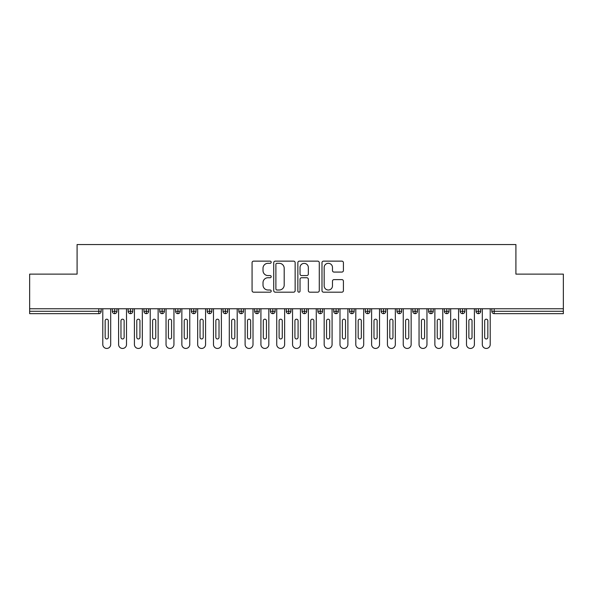 <?xml version="1.0" encoding="UTF-8"?>
<svg xmlns="http://www.w3.org/2000/svg" width="593" height="593" viewBox="0 0 593 593"><rect width="100%" height="100%" fill="white"/><g stroke="black" fill="none" stroke-linecap="round" stroke-linejoin="round"><path stroke-width="0.89" d="M271.201 262.217A1.09 1.09 0 0 0 270.111 261.135L253.619 261.135A1.549 1.549 0 0 0 252.069 262.684L252.069 290.622A1.549 1.549 0 0 0 253.619 292.179L270.111 292.179A1.09 1.09 0 0 0 271.201 291.089A1.09 1.09 0 0 0 270.111 290.007L267.977 290.007A4.966 4.966 0 0 1 263.01 285.033L263.01 282.705A4.966 4.966 0 0 1 267.977 277.739L270.111 277.739A1.09 1.09 0 0 0 271.201 276.657A1.09 1.09 0 0 0 270.111 275.567L267.977 275.567A4.966 4.966 0 0 1 263.01 270.601L263.01 268.273A4.966 4.966 0 0 1 267.977 263.307L270.111 263.307A1.09 1.09 0 0 0 271.201 262.217M341.864 272.076A1.549 1.549 0 0 0 343.414 270.527L343.414 262.684A1.549 1.549 0 0 0 341.864 261.135L323.548 261.135A1.549 1.549 0 0 0 321.992 262.684L321.992 290.622A1.549 1.549 0 0 0 323.548 292.179L341.864 292.179A1.549 1.549 0 0 0 343.414 290.622L343.414 281.156A1.549 1.549 0 0 0 341.864 279.607L334.022 279.607A1.549 1.549 0 0 0 332.473 281.156L332.473 285.848A4.151 4.151 0 0 1 328.322 290.007A4.151 4.151 0 0 1 324.171 285.848L324.171 267.458A4.151 4.151 0 0 1 328.322 263.307A4.151 4.151 0 0 1 332.473 267.458L332.473 270.527A1.549 1.549 0 0 0 334.022 272.076L341.864 272.076M29.65 308.753L563.35 308.753L563.35 274.122L515.91 274.122L515.91 244.553L77.09 244.553L77.09 274.122L29.65 274.122L29.65 311.288L98.794 311.288L98.794 308.753M295.144 262.684A1.549 1.549 0 0 0 293.587 261.135L275.271 261.135A1.549 1.549 0 0 0 273.721 262.684L273.721 290.622A1.549 1.549 0 0 0 275.271 292.179L293.587 292.179A1.549 1.549 0 0 0 295.144 290.622L295.144 262.684M299.413 261.135L317.729 261.135A1.549 1.549 0 0 1 319.279 262.684L319.279 290.622A1.549 1.549 0 0 1 317.729 292.179L309.887 292.179A1.549 1.549 0 0 1 308.338 290.622L308.338 279.296A1.549 1.549 0 0 0 306.781 277.739L301.585 277.739A1.549 1.549 0 0 0 300.028 279.296L300.028 291.089A1.09 1.09 0 0 1 298.946 292.179A1.09 1.09 0 0 1 297.856 291.089L297.856 262.684A1.549 1.549 0 0 1 299.413 261.135M101.166 308.753L101.166 311.288A2.372 2.372 0 0 1 98.794 313.66L29.65 313.66L29.65 311.288M563.35 308.753L563.35 313.66L494.206 313.66A2.372 2.372 0 0 1 491.834 311.288L491.834 308.753L491.834 311.288A2.372 2.372 0 0 0 494.206 313.66L494.206 311.288L563.35 311.288M114.686 308.753L114.686 311.288L112.314 311.288L112.314 308.753L112.314 311.288A2.372 2.372 0 0 0 114.686 313.66A2.372 2.372 0 0 0 116.977 311.288L116.977 308.753L116.977 311.288A2.372 2.372 0 0 1 114.686 313.66A2.372 2.372 0 0 1 112.314 311.288A2.372 2.372 0 0 0 114.686 313.66L114.686 311.288L116.977 311.288M98.794 313.66A2.372 2.372 0 0 0 101.166 311.288A2.372 2.372 0 0 1 98.794 313.66L98.794 311.288L101.166 311.288M130.497 308.753L130.497 311.288L128.125 311.288L128.125 308.753L128.125 311.288A2.372 2.372 0 0 0 130.497 313.66A2.372 2.372 0 0 0 132.795 311.288L132.795 308.753L132.795 311.288A2.372 2.372 0 0 1 130.497 313.66A2.372 2.372 0 0 1 128.125 311.288A2.372 2.372 0 0 0 130.497 313.66L130.497 311.288L132.795 311.288M146.315 308.753L146.315 311.288L143.943 311.288L143.943 308.753L143.943 311.288A2.372 2.372 0 0 0 146.315 313.66A2.372 2.372 0 0 0 148.606 311.288L148.606 308.753L148.606 311.288A2.372 2.372 0 0 1 146.315 313.66A2.372 2.372 0 0 1 143.943 311.288A2.372 2.372 0 0 0 146.315 313.66L146.315 311.288L148.606 311.288M162.126 308.753L162.126 313.66A2.372 2.372 0 0 1 159.754 311.288L159.754 308.753L159.754 311.288A2.372 2.372 0 0 0 162.126 313.66A2.372 2.372 0 0 0 164.417 311.288L164.417 308.753M177.937 308.753L177.937 313.66A2.372 2.372 0 0 1 175.565 311.288A2.372 2.372 0 0 0 177.937 313.66A2.372 2.372 0 0 1 175.565 311.288L175.565 308.753M180.235 308.753L180.235 311.288A2.372 2.372 0 0 1 177.937 313.66A2.372 2.372 0 0 0 180.235 311.288L175.565 311.288M193.755 308.753L193.755 311.288L191.383 311.288L191.383 308.753L191.383 311.288A2.372 2.372 0 0 0 193.755 313.66A2.372 2.372 0 0 0 196.046 311.288L196.046 308.753L196.046 311.288A2.372 2.372 0 0 1 193.755 313.66A2.372 2.372 0 0 1 191.383 311.288A2.372 2.372 0 0 0 193.755 313.66L193.755 311.288L196.046 311.288M209.566 313.66A2.372 2.372 0 0 1 207.194 311.288L207.194 308.753L207.194 311.288A2.372 2.372 0 0 0 209.566 313.66A2.372 2.372 0 0 0 211.857 311.288L211.857 308.753L211.857 311.288A2.372 2.372 0 0 1 209.566 313.66L209.566 311.288L211.857 311.288M225.377 308.753L225.377 311.288L223.005 311.288L223.005 308.753L223.005 311.288A2.372 2.372 0 0 0 225.377 313.66A2.372 2.372 0 0 0 227.675 311.288L227.675 308.753L227.675 311.288A2.372 2.372 0 0 1 225.377 313.66A2.372 2.372 0 0 1 223.005 311.288A2.372 2.372 0 0 0 225.377 313.66L225.377 311.288L227.675 311.288M241.195 308.753L241.195 313.66A2.372 2.372 0 0 1 238.823 311.288L238.823 308.753L238.823 311.288A2.372 2.372 0 0 0 241.195 313.66A2.372 2.372 0 0 0 243.486 311.288L243.486 308.753M257.006 308.753L257.006 313.66A2.372 2.372 0 0 1 254.634 311.288L254.634 308.753L254.634 311.288A2.372 2.372 0 0 0 257.006 313.66A2.372 2.372 0 0 0 259.297 311.288L259.297 308.753M272.817 308.753L272.817 313.66A2.372 2.372 0 0 1 270.445 311.288L270.445 308.753L270.445 311.288A2.372 2.372 0 0 0 272.817 313.66A2.372 2.372 0 0 0 275.115 311.288L275.115 308.753M288.635 308.753L288.635 311.288L286.263 311.288L286.263 308.753L286.263 311.288A2.372 2.372 0 0 0 288.635 313.66A2.372 2.372 0 0 0 290.926 311.288L290.926 308.753L290.926 311.288A2.372 2.372 0 0 1 288.635 313.66A2.372 2.372 0 0 1 286.263 311.288A2.372 2.372 0 0 0 288.635 313.66L288.635 311.288L290.926 311.288M304.446 308.753L304.446 311.288L302.074 311.288L302.074 308.753L302.074 311.288A2.372 2.372 0 0 0 304.446 313.66A2.372 2.372 0 0 0 306.737 311.288L306.737 308.753L306.737 311.288A2.372 2.372 0 0 1 304.446 313.66A2.372 2.372 0 0 1 302.074 311.288A2.372 2.372 0 0 0 304.446 313.66L304.446 311.288L306.737 311.288M320.257 308.753L320.257 311.288L317.885 311.288L317.885 308.753L317.885 311.288A2.372 2.372 0 0 0 320.257 313.66A2.372 2.372 0 0 0 322.555 311.288L322.555 308.753L322.555 311.288A2.372 2.372 0 0 1 320.257 313.66A2.372 2.372 0 0 1 317.885 311.288A2.372 2.372 0 0 0 320.257 313.66L320.257 311.288L322.555 311.288M336.075 308.753L336.075 313.66A2.372 2.372 0 0 1 333.703 311.288L333.703 308.753L333.703 311.288A2.372 2.372 0 0 0 336.075 313.66A2.372 2.372 0 0 0 338.366 311.288L338.366 308.753M351.886 308.753L351.886 313.66A2.372 2.372 0 0 1 349.514 311.288L349.514 308.753L349.514 311.288A2.372 2.372 0 0 0 351.886 313.66A2.372 2.372 0 0 0 354.177 311.288L354.177 308.753M367.697 308.753L367.697 311.288L365.325 311.288L365.325 308.753L365.325 311.288A2.372 2.372 0 0 0 367.697 313.66A2.372 2.372 0 0 0 369.995 311.288L369.995 308.753L369.995 311.288A2.372 2.372 0 0 1 367.697 313.66A2.372 2.372 0 0 1 365.325 311.288A2.372 2.372 0 0 0 367.697 313.66L367.697 311.288L369.995 311.288M383.515 308.753L383.515 313.66A2.372 2.372 0 0 1 381.143 311.288L381.143 308.753L381.143 311.288A2.372 2.372 0 0 0 383.515 313.66A2.372 2.372 0 0 0 385.806 311.288L385.806 308.753M399.326 308.753L399.326 313.66A2.372 2.372 0 0 1 396.954 311.288L396.954 308.753L396.954 311.288A2.372 2.372 0 0 0 399.326 313.66A2.372 2.372 0 0 0 401.617 311.288L401.617 308.753M415.137 308.753L415.137 313.66A2.372 2.372 0 0 1 412.765 311.288L412.765 308.753L412.765 311.288A2.372 2.372 0 0 0 415.137 313.66A2.372 2.372 0 0 0 417.435 311.288L417.435 308.753M430.955 308.753L430.955 313.66A2.372 2.372 0 0 1 428.583 311.288L428.583 308.753M433.246 308.753L433.246 311.288A2.372 2.372 0 0 1 430.955 313.66A2.372 2.372 0 0 0 433.246 311.288L428.583 311.288A2.372 2.372 0 0 0 430.955 313.66M446.766 308.753L446.766 313.66A2.372 2.372 0 0 1 444.394 311.288L444.394 308.753L444.394 311.288A2.372 2.372 0 0 0 446.766 313.66A2.372 2.372 0 0 0 449.057 311.288L449.057 308.753M462.577 308.753L462.577 313.66A2.372 2.372 0 0 1 460.205 311.288L460.205 308.753L460.205 311.288A2.372 2.372 0 0 0 462.577 313.66A2.372 2.372 0 0 0 464.875 311.288L464.875 308.753M478.395 308.753L478.395 313.66A2.372 2.372 0 0 1 476.023 311.288L476.023 308.753L476.023 311.288A2.372 2.372 0 0 0 478.395 313.66A2.372 2.372 0 0 0 480.686 311.288L480.686 308.753M209.566 308.753L209.566 311.288L207.194 311.288M276.983 263.307A1.09 1.09 0 0 0 275.893 264.389L275.893 288.917A1.09 1.09 0 0 0 276.983 290.007L279.229 290.007A4.966 4.966 0 0 0 284.195 285.033L284.195 268.273A4.966 4.966 0 0 0 279.229 263.307L276.983 263.307M308.338 267.532A4.151 4.151 0 0 0 304.187 263.381A4.151 4.151 0 0 0 300.028 267.532L300.028 274.018A1.549 1.549 0 0 0 301.585 275.567L306.781 275.567A1.549 1.549 0 0 0 308.338 274.018L308.338 267.532M102.789 308.753L102.789 344.496A3.951 3.951 0 0 0 106.74 348.447A3.951 3.951 0 0 0 110.691 344.496L110.691 308.753M108.319 320.776A1.579 1.579 0 0 0 106.74 319.19A1.579 1.579 0 0 0 105.161 320.776L105.161 337.38A1.579 1.579 0 0 0 106.74 338.959A1.579 1.579 0 0 0 108.319 337.38L108.319 320.776M118.6 308.753L118.6 344.496A3.951 3.951 0 0 0 122.551 348.447A3.951 3.951 0 0 0 126.509 344.496L126.509 308.753M124.137 320.776A1.579 1.579 0 0 0 122.551 319.19A1.579 1.579 0 0 0 120.972 320.776L120.972 337.38A1.579 1.579 0 0 0 122.551 338.959A1.579 1.579 0 0 0 124.137 337.38L124.137 320.776M134.411 308.753L134.411 344.496A3.951 3.951 0 0 0 138.369 348.447A3.951 3.951 0 0 0 142.32 344.496L142.32 308.753M139.948 320.776A1.579 1.579 0 0 0 138.369 319.19A1.579 1.579 0 0 0 136.783 320.776L136.783 337.38A1.579 1.579 0 0 0 138.369 338.959A1.579 1.579 0 0 0 139.948 337.38L139.948 320.776M150.229 308.753L150.229 344.496A3.951 3.951 0 0 0 154.18 348.447A3.951 3.951 0 0 0 158.131 344.496L158.131 308.753M155.759 320.776A1.579 1.579 0 0 0 154.18 319.19A1.579 1.579 0 0 0 152.601 320.776L152.601 337.38A1.579 1.579 0 0 0 154.18 338.959A1.579 1.579 0 0 0 155.759 337.38L155.759 320.776M166.04 308.753L166.04 344.496A3.951 3.951 0 0 0 169.991 348.447A3.951 3.951 0 0 0 173.949 344.496L173.949 308.753M171.577 320.776A1.579 1.579 0 0 0 169.991 319.19A1.579 1.579 0 0 0 168.412 320.776L168.412 337.38A1.579 1.579 0 0 0 169.991 338.959A1.579 1.579 0 0 0 171.577 337.38L171.577 320.776M181.851 308.753L181.851 344.496A3.951 3.951 0 0 0 185.809 348.447A3.951 3.951 0 0 0 189.76 344.496L189.76 308.753M187.388 320.776A1.579 1.579 0 0 0 185.809 319.19A1.579 1.579 0 0 0 184.223 320.776L184.223 337.38A1.579 1.579 0 0 0 185.809 338.959A1.579 1.579 0 0 0 187.388 337.38L187.388 320.776M197.669 308.753L197.669 344.496A3.951 3.951 0 0 0 201.62 348.447A3.951 3.951 0 0 0 205.571 344.496L205.571 308.753M203.199 320.776A1.579 1.579 0 0 0 201.62 319.19A1.579 1.579 0 0 0 200.041 320.776L200.041 337.38A1.579 1.579 0 0 0 201.62 338.959A1.579 1.579 0 0 0 203.199 337.38L203.199 320.776M213.48 308.753L213.48 344.496A3.951 3.951 0 0 0 217.431 348.447A3.951 3.951 0 0 0 221.389 344.496L221.389 308.753M219.017 320.776A1.579 1.579 0 0 0 217.431 319.19A1.579 1.579 0 0 0 215.852 320.776L215.852 337.38A1.579 1.579 0 0 0 217.431 338.959A1.579 1.579 0 0 0 219.017 337.38L219.017 320.776M229.291 308.753L229.291 344.496A3.951 3.951 0 0 0 233.249 348.447A3.951 3.951 0 0 0 237.2 344.496L237.2 308.753M234.828 320.776A1.579 1.579 0 0 0 233.249 319.19A1.579 1.579 0 0 0 231.663 320.776L231.663 337.38A1.579 1.579 0 0 0 233.249 338.959A1.579 1.579 0 0 0 234.828 337.38L234.828 320.776M245.109 308.753L245.109 344.496A3.951 3.951 0 0 0 249.06 348.447A3.951 3.951 0 0 0 253.011 344.496L253.011 308.753M250.639 320.776A1.579 1.579 0 0 0 249.06 319.19A1.579 1.579 0 0 0 247.481 320.776L247.481 337.38A1.579 1.579 0 0 0 249.06 338.959A1.579 1.579 0 0 0 250.639 337.38L250.639 320.776M260.92 308.753L260.92 344.496A3.951 3.951 0 0 0 264.871 348.447A3.951 3.951 0 0 0 268.829 344.496L268.829 308.753M266.457 320.776A1.579 1.579 0 0 0 264.871 319.19A1.579 1.579 0 0 0 263.292 320.776L263.292 337.38A1.579 1.579 0 0 0 264.871 338.959A1.579 1.579 0 0 0 266.457 337.38L266.457 320.776M276.731 308.753L276.731 344.496A3.951 3.951 0 0 0 280.689 348.447A3.951 3.951 0 0 0 284.64 344.496L284.64 308.753M282.268 320.776A1.579 1.579 0 0 0 280.689 319.19A1.579 1.579 0 0 0 279.103 320.776L279.103 337.38A1.579 1.579 0 0 0 280.689 338.959A1.579 1.579 0 0 0 282.268 337.38L282.268 320.776M292.549 308.753L292.549 344.496A3.951 3.951 0 0 0 296.5 348.447A3.951 3.951 0 0 0 300.451 344.496L300.451 308.753M298.079 320.776A1.579 1.579 0 0 0 296.5 319.19A1.579 1.579 0 0 0 294.921 320.776L294.921 337.38A1.579 1.579 0 0 0 296.5 338.959A1.579 1.579 0 0 0 298.079 337.38L298.079 320.776M308.36 308.753L308.36 344.496A3.951 3.951 0 0 0 312.311 348.447A3.951 3.951 0 0 0 316.269 344.496L316.269 308.753M313.897 320.776A1.579 1.579 0 0 0 312.311 319.19A1.579 1.579 0 0 0 310.732 320.776L310.732 337.38A1.579 1.579 0 0 0 312.311 338.959A1.579 1.579 0 0 0 313.897 337.38L313.897 320.776M324.171 308.753L324.171 344.496A3.951 3.951 0 0 0 328.129 348.447A3.951 3.951 0 0 0 332.08 344.496L332.08 308.753M329.708 320.776A1.579 1.579 0 0 0 328.129 319.19A1.579 1.579 0 0 0 326.543 320.776L326.543 337.38A1.579 1.579 0 0 0 328.129 338.959A1.579 1.579 0 0 0 329.708 337.38L329.708 320.776M339.989 308.753L339.989 344.496A3.951 3.951 0 0 0 343.94 348.447A3.951 3.951 0 0 0 347.891 344.496L347.891 308.753M345.519 320.776A1.579 1.579 0 0 0 343.94 319.19A1.579 1.579 0 0 0 342.361 320.776L342.361 337.38A1.579 1.579 0 0 0 343.94 338.959A1.579 1.579 0 0 0 345.519 337.38L345.519 320.776M355.8 308.753L355.8 344.496A3.951 3.951 0 0 0 359.751 348.447A3.951 3.951 0 0 0 363.709 344.496L363.709 308.753M361.337 320.776A1.579 1.579 0 0 0 359.751 319.19A1.579 1.579 0 0 0 358.172 320.776L358.172 337.38A1.579 1.579 0 0 0 359.751 338.959A1.579 1.579 0 0 0 361.337 337.38L361.337 320.776M371.611 308.753L371.611 344.496A3.951 3.951 0 0 0 375.569 348.447A3.951 3.951 0 0 0 379.52 344.496L379.52 308.753M377.148 320.776A1.579 1.579 0 0 0 375.569 319.19A1.579 1.579 0 0 0 373.983 320.776L373.983 337.38A1.579 1.579 0 0 0 375.569 338.959A1.579 1.579 0 0 0 377.148 337.38L377.148 320.776M387.429 308.753L387.429 344.496A3.951 3.951 0 0 0 391.38 348.447A3.951 3.951 0 0 0 395.331 344.496L395.331 308.753M392.959 320.776A1.579 1.579 0 0 0 391.38 319.19A1.579 1.579 0 0 0 389.801 320.776L389.801 337.38A1.579 1.579 0 0 0 391.38 338.959A1.579 1.579 0 0 0 392.959 337.38L392.959 320.776M403.24 308.753L403.24 344.496A3.951 3.951 0 0 0 407.191 348.447A3.951 3.951 0 0 0 411.149 344.496L411.149 308.753M408.777 320.776A1.579 1.579 0 0 0 407.191 319.19A1.579 1.579 0 0 0 405.612 320.776L405.612 337.38A1.579 1.579 0 0 0 407.191 338.959A1.579 1.579 0 0 0 408.777 337.38L408.777 320.776M419.051 308.753L419.051 344.496A3.951 3.951 0 0 0 423.009 348.447A3.951 3.951 0 0 0 426.96 344.496L426.96 308.753M424.588 320.776A1.579 1.579 0 0 0 423.009 319.19A1.579 1.579 0 0 0 421.423 320.776L421.423 337.38A1.579 1.579 0 0 0 423.009 338.959A1.579 1.579 0 0 0 424.588 337.38L424.588 320.776M434.869 308.753L434.869 344.496A3.951 3.951 0 0 0 438.82 348.447A3.951 3.951 0 0 0 442.771 344.496L442.771 308.753M440.399 320.776A1.579 1.579 0 0 0 438.82 319.19A1.579 1.579 0 0 0 437.241 320.776L437.241 337.38A1.579 1.579 0 0 0 438.82 338.959A1.579 1.579 0 0 0 440.399 337.38L440.399 320.776M450.68 308.753L450.68 344.496A3.951 3.951 0 0 0 454.631 348.447A3.951 3.951 0 0 0 458.589 344.496L458.589 308.753M456.217 320.776A1.579 1.579 0 0 0 454.631 319.19A1.579 1.579 0 0 0 453.052 320.776L453.052 337.38A1.579 1.579 0 0 0 454.631 338.959A1.579 1.579 0 0 0 456.217 337.38L456.217 320.776M466.491 308.753L466.491 344.496A3.951 3.951 0 0 0 470.449 348.447A3.951 3.951 0 0 0 474.4 344.496L474.4 308.753M472.028 320.776A1.579 1.579 0 0 0 470.449 319.19A1.579 1.579 0 0 0 468.863 320.776L468.863 337.38A1.579 1.579 0 0 0 470.449 338.959A1.579 1.579 0 0 0 472.028 337.38L472.028 320.776M482.309 308.753L482.309 344.496A3.951 3.951 0 0 0 486.26 348.447A3.951 3.951 0 0 0 490.211 344.496L490.211 308.753M487.839 320.776A1.579 1.579 0 0 0 486.26 319.19A1.579 1.579 0 0 0 484.681 320.776L484.681 337.38A1.579 1.579 0 0 0 486.26 338.959A1.579 1.579 0 0 0 487.839 337.38L487.839 320.776M494.206 308.753L494.206 311.288L491.834 311.288A2.372 2.372 0 0 0 494.206 313.66M159.754 311.288A2.372 2.372 0 0 0 162.126 313.66A2.372 2.372 0 0 0 164.417 311.288L159.754 311.288M238.823 311.288A2.372 2.372 0 0 0 241.195 313.66A2.372 2.372 0 0 0 243.486 311.288L238.823 311.288M254.634 311.288A2.372 2.372 0 0 0 257.006 313.66A2.372 2.372 0 0 0 259.297 311.288L254.634 311.288M270.445 311.288A2.372 2.372 0 0 0 272.817 313.66A2.372 2.372 0 0 0 275.115 311.288L270.445 311.288M333.703 311.288A2.372 2.372 0 0 0 336.075 313.66A2.372 2.372 0 0 0 338.366 311.288L333.703 311.288M349.514 311.288A2.372 2.372 0 0 0 351.886 313.66A2.372 2.372 0 0 0 354.177 311.288L349.514 311.288M381.143 311.288L385.806 311.288A2.372 2.372 0 0 1 383.515 313.66M396.954 311.288A2.372 2.372 0 0 0 399.326 313.66A2.372 2.372 0 0 0 401.617 311.288L396.954 311.288M412.765 311.288A2.372 2.372 0 0 0 415.137 313.66A2.372 2.372 0 0 0 417.435 311.288L412.765 311.288M444.394 311.288L449.057 311.288A2.372 2.372 0 0 1 446.766 313.66M460.205 311.288L464.875 311.288A2.372 2.372 0 0 1 462.577 313.66M476.023 311.288A2.372 2.372 0 0 0 478.395 313.66A2.372 2.372 0 0 0 480.686 311.288L476.023 311.288"/></g></svg>

